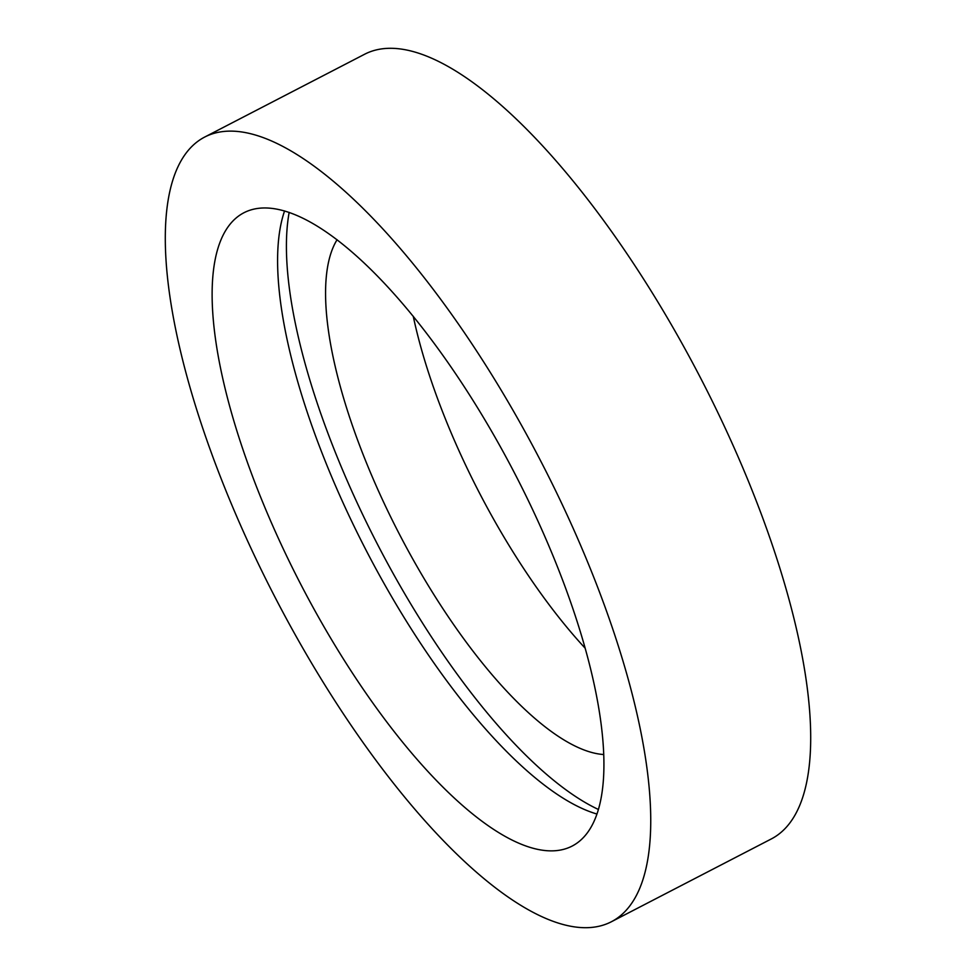<?xml version="1.0" encoding="UTF-8"?>
<svg xmlns="http://www.w3.org/2000/svg" width="976" height="976" viewBox="0 0 976 976"><rect width="100%" height="100%" fill="white"/><g stroke="black" fill="none" stroke-linecap="round" stroke-linejoin="round"><path stroke-width="1.46" d="M587.137 560.846A441.908 149.328 62.6 0 1 611.232 921.832A441.908 149.328 62.6 0 1 228.909 497.98A441.908 149.328 62.6 0 1 204.814 136.994A441.908 149.328 62.6 0 1 587.137 560.846M204.814 136.994L364.768 54.168A441.908 149.328 62.6 0 1 747.091 478.02A441.908 149.328 62.6 0 1 771.186 839.006L611.232 921.832M585.112 648.149A295.765 99.942 62.6 0 1 448.094 425.548A295.765 99.942 62.6 0 1 413.251 316.261M603.68 754.533A295.765 99.942 62.6 0 1 368.123 466.967A295.765 99.942 62.6 0 1 337.086 239.718M598.349 809.446A367.098 124.05 62.6 0 1 339.209 461.892A367.098 124.05 62.6 0 1 289.164 212.365M596.897 814.021A356.655 120.524 62.6 0 1 328.9 470.164A356.655 120.524 62.6 0 1 284.589 210.914M263.459 504.043A356.655 120.524 62.6 0 1 244.024 212.695A356.655 120.524 62.6 0 1 552.587 554.783A356.655 120.524 62.6 0 1 572.034 846.131A356.655 120.524 62.6 0 1 263.459 504.043"/></g></svg>
